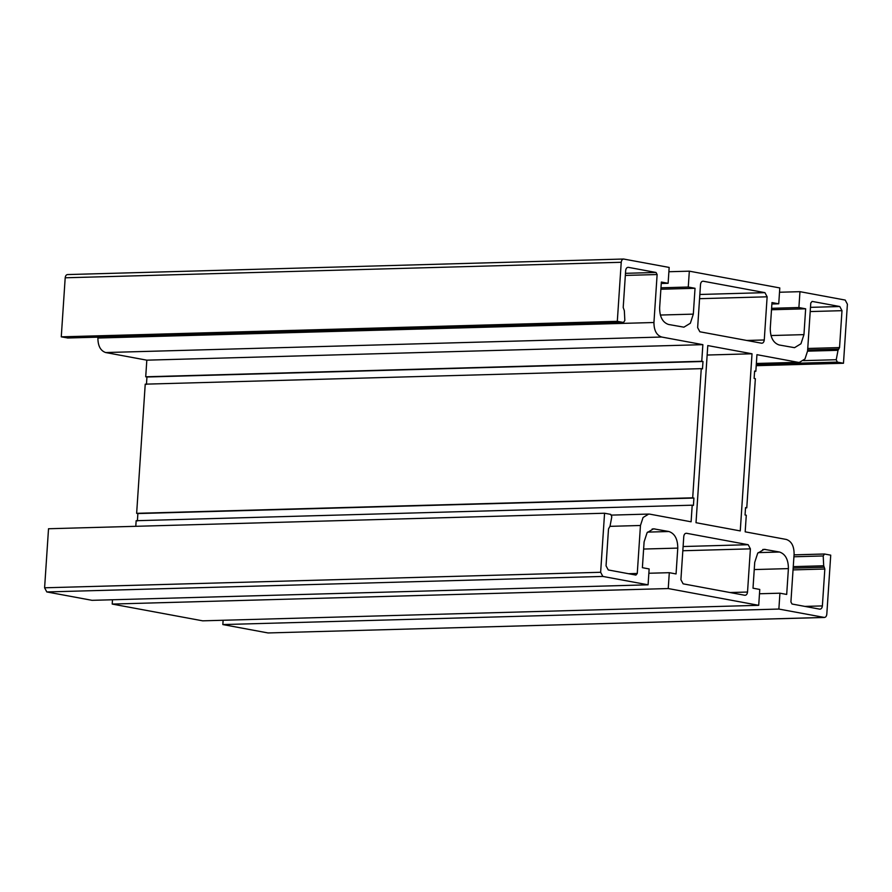 <?xml version="1.0" encoding="UTF-8"?>
<svg xmlns="http://www.w3.org/2000/svg" width="892" height="892" viewBox="0 0 892 892"><rect width="100%" height="100%" fill="white"/><g stroke="black" fill="none" stroke-linecap="round" stroke-linejoin="round"><path stroke-width="1.34" d="M779.508 292.242L799.957 291.673L798.898 307.539L805.654 308.799L771.502 309.747M798.898 307.539L771.602 308.309M805.654 308.799L803.948 334.634L800.96 343.766L794.527 347.679L779.117 344.97C773.252 342.929 770.298 337.41 770.264 328.39L771.981 302.555L778.738 303.804L779.798 287.938L689.326 271.168L688.267 287.034L695.035 288.294L693.318 314.129L690.341 323.261L683.896 327.174L668.487 324.465C662.622 322.425 659.667 316.905 659.634 307.885L661.351 282.05L668.119 283.299L669.167 267.433L623.586 259.026L67.892 274.558C66.398 274.524 65.495 275.595 65.194 277.791L61.269 336.841L67.792 337.979M778.738 303.804L771.881 304.005M623.932 259.048C622.438 259.003 621.534 260.085 621.233 262.281L617.309 321.332L623.653 322.491L67.614 338.001M67.435 337.99L623.475 322.48L624.835 320.529L624.344 310.706L623.207 307.484L625.66 270.577C625.961 268.38 626.864 267.299 628.358 267.344L656.021 272.473L657.125 274.535L653.936 322.514C653.97 330.408 656.545 335.247 661.686 337.031L702.863 344.658L701.759 361.271L702.985 361.494L702.495 368.875L701.268 368.652L692.694 497.814L693.92 498.048L693.43 505.418L692.203 505.195L691.099 521.798L649.922 514.171L648.696 514.071L643.065 517.505L640.456 525.488L637.267 573.467L635.918 575.084L608.266 569.955L606.047 565.818L608.5 528.911L610.028 526.18L611.801 516.769L610.73 514.383L604.564 513.235L600.639 572.285L602.858 576.433L648.083 584.817L649.142 568.94L642.385 567.691L644.102 541.857L647.079 532.725L653.513 528.811L668.922 531.52C674.787 533.55 677.742 539.08 677.775 548.101L676.058 573.935L669.301 572.686L668.242 588.553L758.713 605.322L759.772 589.445L753.004 588.196L754.721 562.361L757.698 553.23L764.143 549.316L779.552 552.025C785.417 554.055 788.372 559.585 788.405 568.605L786.688 594.44L779.931 593.191L778.872 609.058L824.453 617.465L268.76 632.93M778.872 609.058L222.833 624.567L268.068 632.952L824.108 617.442C825.602 617.476 826.505 616.405 826.806 614.209L830.731 555.159L824.386 553.999L794.047 554.846M824.565 554.01L823.204 555.95L823.695 565.784L824.832 569.007L822.379 605.913C822.078 608.11 821.175 609.191 819.681 609.147L792.018 604.018L790.914 601.944L794.103 553.977C794.07 546.082 791.494 541.243 786.354 539.459L745.177 531.833L746.281 515.219L745.054 514.996L745.545 507.615L746.771 507.838L755.357 378.676L754.119 378.442L754.61 371.061L755.847 371.295L756.94 354.682L798.128 362.319L799.343 362.42L804.974 358.985L807.583 351.002L810.772 303.024L812.121 301.407L839.785 306.525L841.992 310.672L839.539 347.579L838.012 350.311L836.239 359.721L837.309 362.107L843.475 363.256L847.4 304.205L845.192 300.058L799.957 291.673M747.529 592.043C747.217 594.239 746.325 595.31 744.82 595.276L683.116 583.836L680.908 579.688L683.774 536.505C684.075 534.308 684.978 533.238 686.472 533.271L748.176 544.711L750.395 548.859L747.529 592.043L730.013 592.522M764.923 292.654L767.131 296.802L764.266 339.975C763.965 342.171 763.061 343.253 761.567 343.208L699.863 331.779L697.644 327.632L700.51 284.448C700.822 282.251 701.714 281.181 703.219 281.214L764.923 292.654L699.852 294.472M740.26 530.918L696.016 522.712L707.78 345.572L752.023 353.778L740.26 530.918M668.877 271.737L689.326 271.168M688.267 287.034L660.972 287.804M695.035 288.294L660.872 289.242M668.119 283.299L661.262 283.489M669.301 572.686L648.852 573.255M668.242 588.553L112.202 604.062L112.492 599.759M604.564 513.235L48.525 528.744L44.6 587.795L46.808 591.942L92.043 600.327L648.083 584.817M112.202 604.062L202.674 620.832L758.713 605.322M779.931 593.191L759.482 593.76M222.833 624.567L223.123 620.263M692.203 505.195L136.153 520.705L135.785 526.313M701.268 368.652L145.229 384.162L136.643 513.324L137.881 513.558L137.39 520.939M97.953 337.154L97.897 338.023C97.93 345.918 100.506 350.757 105.646 352.541L146.823 360.167L145.719 376.781L146.946 377.004L146.455 384.385M752.023 353.778L707.155 355.027M702.863 344.658L146.823 360.167M701.759 361.271L145.719 376.781M702.985 361.494L146.946 377.004M692.694 497.814L136.643 513.324M693.92 498.048L137.881 513.558M746.771 507.838L745.522 507.871M755.847 371.295L754.599 371.328M843.475 363.256L756.215 365.687M617.309 321.332L61.269 336.841M803.948 334.634L770.956 335.548M693.318 314.129L660.336 315.043M654.906 528.923L652.13 529.001M668.922 531.52L647.536 532.111M677.775 548.101L643.623 549.048M788.405 568.605L754.242 569.564M779.552 552.025L758.167 552.616M765.537 549.427L762.76 549.505M602.858 576.433L46.808 591.942M748.176 544.711L683.105 546.528M750.395 548.859L682.826 550.743M661.686 337.031L105.646 352.541M653.936 322.514L97.897 338.023M640.456 525.488L609.994 526.347M637.267 573.467L628.514 573.712M600.639 572.285L44.6 587.795M824.208 554.021L794.047 554.869M823.204 555.95L793.913 556.775M823.695 565.784L793.267 566.632M824.264 567.234L793.166 568.104M824.832 569.007L793.044 569.899M822.379 605.913L804.863 606.404M767.131 296.802L699.573 298.686M764.266 339.975L746.749 340.465M798.128 362.319L756.36 363.479M839.785 306.525L810.482 307.35M841.992 310.672L810.204 311.564M839.539 347.579L807.751 348.471M838.759 349.107L807.65 349.976M838.012 350.311L807.572 351.158M836.239 359.721L803.525 360.636M837.309 362.107L756.304 364.371M621.233 262.281L65.194 277.791M656.021 272.473L625.47 273.32M657.125 274.535L625.337 275.427M611.577 515.108L648.696 514.071M756.349 363.613L799.343 362.42"/></g></svg>
